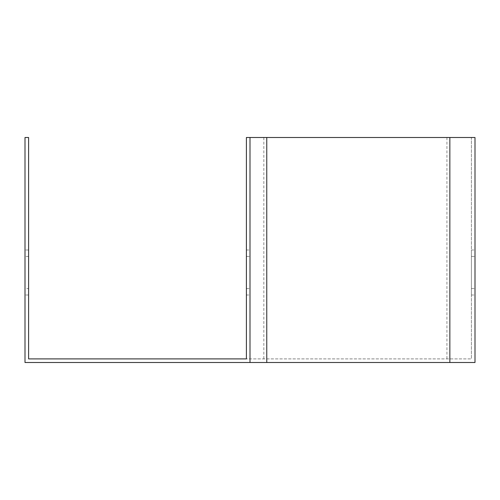 <?xml version="1.0" encoding="UTF-8"?>
<svg xmlns="http://www.w3.org/2000/svg" width="500" height="500" viewBox="0 0 500 500"><rect width="100%" height="100%" fill="white"/><g stroke="black" fill="none" stroke-linecap="round" stroke-linejoin="round"><path stroke-width="0.38" stroke-dasharray="2.5 1.88" d="M28.6 288.569L28.6 250L28.6 295L28.6 250L28.6 295L28.6 288.569L25 288.569L25 295L25 250L25 288.569L28.6 288.569M28.6 137.5L28.6 358.9L471.4 358.9L246.4 358.9L246.4 137.5L471.4 137.5L471.4 358.9L471.4 137.5L475 137.5L475 362.5L25 362.5L25 137.5L28.6 137.5M250 137.5L250 362.5M250 288.569L250 250L250 295L250 288.569L246.4 288.569L246.4 250L246.4 295L246.4 288.569L250 288.569M475 288.569L475 250L475 295L475 288.569L471.4 288.569L471.4 250L471.4 295L471.4 288.569L475 288.569M28.6 256.431L25 256.431L25 250L25 256.431L28.6 256.431M471.4 256.431L475 256.431L471.4 256.431M246.4 256.431L250 256.431L246.4 256.431M446.925 137.5L446.925 358.9M263.837 137.5L263.837 358.9M28.6 295L25 295L28.6 295M28.6 250L25 250L28.6 250M471.4 250L475 250M471.4 295L475 295M246.4 250L250 250M246.4 295L250 295"/><path stroke-width="0.75" d="M28.6 137.5L28.6 358.9L246.4 358.9L246.4 137.5L250 137.5L250 362.5L25 362.5L25 137.5L28.6 137.5M250 137.5L475 137.5L475 362.5L250 362.5M266.762 137.5L266.762 362.5M449.856 137.5L449.856 362.5"/></g></svg>
